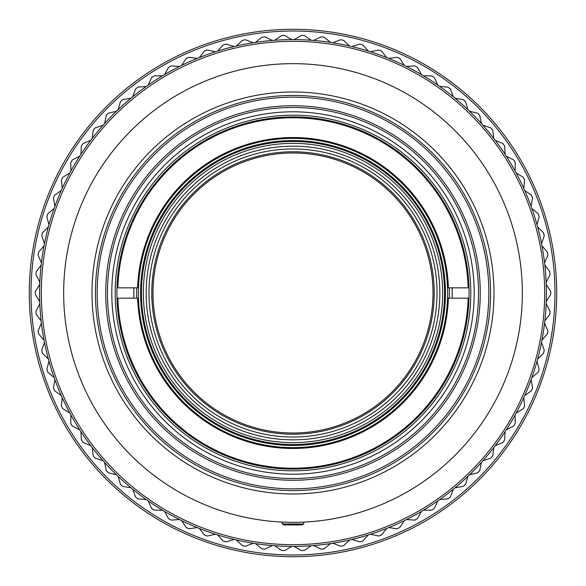 <?xml version="1.0" encoding="UTF-8"?>
<svg xmlns="http://www.w3.org/2000/svg" width="586" height="586" viewBox="0 0 586 586"><rect width="100%" height="100%" fill="white"/><g stroke="black" fill="none" stroke-linecap="round" stroke-linejoin="round"><path stroke-width="0.88" d="M554.979 293A261.979 261.979 0 0 0 162.007 66.115A261.979 261.979 0 0 0 162.007 519.885A261.979 261.979 0 0 0 554.979 293M556.7 293A263.7 263.7 0 0 1 161.15 521.372A263.7 263.7 0 0 1 161.15 64.628A263.7 263.7 0 0 1 556.7 293M301.358 35.446A257.686 257.686 0 0 1 304.383 35.563L311.247 40.266L313.547 40.441L321.047 36.845A257.686 257.686 0 0 1 324.058 37.189L330.541 42.404L332.819 42.756L340.569 39.745A257.686 257.686 0 0 1 343.55 40.317L349.615 46.008L351.856 46.536L359.819 44.126A257.686 257.686 0 0 1 362.741 44.932L368.36 51.07L370.55 51.766L378.673 49.971A257.686 257.686 0 0 1 381.53 50.997L386.657 57.545L388.789 58.41L397.03 57.245A257.686 257.686 0 0 1 399.791 58.483L404.406 65.405L406.464 66.43L414.771 65.896A257.686 257.686 0 0 1 417.43 67.346L421.502 74.605L423.48 75.777L431.794 75.887A257.686 257.686 0 0 1 434.343 77.535L437.837 85.08L439.72 86.406L448.012 87.146A257.686 257.686 0 0 1 450.422 88.984L453.33 96.778L454.216 97.51L455.11 98.243L463.314 99.62A257.686 257.686 0 0 1 465.577 101.634L467.884 109.626L469.54 111.223L477.612 113.223A257.686 257.686 0 0 1 479.714 115.405L481.406 123.551L482.937 125.272L490.834 127.88A257.686 257.686 0 0 1 492.767 130.224L493.822 138.472L494.518 139.387L493.822 138.472L495.221 140.303L502.891 143.511A257.686 257.686 0 0 1 504.641 145.987L505.066 154.301L506.311 156.228L513.724 160.015A257.686 257.686 0 0 1 515.27 162.622L515.057 170.936L516.156 172.958L523.254 177.302A257.686 257.686 0 0 1 524.602 180.019L523.752 188.296L524.69 190.399L531.436 195.27A257.686 257.686 0 0 1 532.571 198.083L531.092 206.265L531.868 208.433L538.219 213.809A257.686 257.686 0 0 1 539.135 216.695L537.032 224.746L537.333 225.859A253.394 253.394 0 0 1 541.757 244.758L541.537 243.63L544.248 235.762A257.686 257.686 0 0 0 543.559 232.81L537.64 226.965L537.333 225.859A253.394 253.394 0 0 1 541.757 244.758L541.977 245.886L547.434 252.163A257.686 257.686 0 0 1 547.895 255.166L544.592 262.799L544.855 265.084L549.807 271.765A257.686 257.686 0 0 1 550.042 274.783L546.159 282.144L546.247 284.444L550.686 291.484A257.686 257.686 0 0 1 550.686 294.516L546.247 301.556L546.159 303.856L550.042 311.217A257.686 257.686 0 0 1 549.807 314.235L544.855 320.916L544.592 323.201L547.895 330.834A257.686 257.686 0 0 1 547.434 333.837L541.977 340.114L541.537 342.37L544.248 350.238A257.686 257.686 0 0 1 543.559 353.19L537.64 359.035L537.333 360.141L537.032 361.254L539.135 369.305A257.686 257.686 0 0 1 538.219 372.191L531.868 377.567L531.48 378.651A253.394 253.394 0 0 1 524.221 396.656L524.69 395.601L531.436 390.73A257.686 257.686 0 0 0 532.571 387.917L531.092 379.735L531.48 378.651A253.394 253.394 0 0 1 524.221 396.656L523.752 397.704L524.602 405.981A257.686 257.686 0 0 1 523.254 408.698L516.156 413.042L515.057 415.064L515.27 423.378A257.686 257.686 0 0 1 513.724 425.985L506.311 429.772L505.066 431.699L504.641 440.013A257.686 257.686 0 0 1 502.891 442.489L495.221 445.697L494.518 446.613L495.221 445.697L493.822 447.528L492.767 455.776A257.686 257.686 0 0 1 490.834 458.12L482.937 460.728L481.406 462.449L479.714 470.595A257.686 257.686 0 0 1 477.612 472.777L469.54 474.777L467.884 476.374L465.577 484.366A257.686 257.686 0 0 1 463.314 486.38L455.11 487.757L454.216 488.49L453.33 489.222L450.422 497.016A257.686 257.686 0 0 1 448.012 498.854L439.72 499.594L437.837 500.92L434.343 508.465A257.686 257.686 0 0 1 431.794 510.113L423.48 510.223L421.502 511.395L417.43 518.654A257.686 257.686 0 0 1 414.771 520.104L406.464 519.57L404.406 520.595L399.791 527.517A257.686 257.686 0 0 1 397.03 528.755L388.789 527.59L386.657 528.455L381.53 535.003A257.686 257.686 0 0 1 378.673 536.029L370.55 534.234L368.36 534.93L362.741 541.068A257.686 257.686 0 0 1 359.819 541.874L351.856 539.464L349.615 539.992L343.55 545.683A257.686 257.686 0 0 1 340.569 546.255L332.819 543.244L330.541 543.596L324.058 548.811A257.686 257.686 0 0 1 321.047 549.155L313.547 545.559L311.247 545.734L304.383 550.437A257.686 257.686 0 0 1 301.358 550.554L294.15 546.394L293 546.394A253.394 253.394 0 0 1 39.606 293A253.394 253.394 0 0 1 293 39.606A253.394 253.394 0 0 1 546.394 293A253.394 253.394 0 0 1 293 546.394L291.85 546.394L284.642 550.554A257.686 257.686 0 0 1 281.617 550.437L274.753 545.734L272.453 545.559L264.953 549.155A257.686 257.686 0 0 1 261.942 548.811L255.459 543.596L253.181 543.244L245.431 546.255A257.686 257.686 0 0 1 242.45 545.683L236.385 539.992L234.144 539.464L226.181 541.874A257.686 257.686 0 0 1 223.259 541.068L217.64 534.93L215.45 534.234L207.327 536.029A257.686 257.686 0 0 1 204.47 535.003L199.343 528.455L197.211 527.59L188.97 528.755A257.686 257.686 0 0 1 186.209 527.517L181.594 520.595L179.536 519.57L171.229 520.104A257.686 257.686 0 0 1 168.57 518.654L164.498 511.395L162.52 510.223L154.206 510.113A257.686 257.686 0 0 1 151.657 508.465L148.163 500.92L146.28 499.594L137.988 498.854A257.686 257.686 0 0 1 135.578 497.016L132.67 489.222L131.784 488.49L130.89 487.757L122.686 486.38A257.686 257.686 0 0 1 120.423 484.366L118.116 476.374L116.46 474.777L108.388 472.777A257.686 257.686 0 0 1 106.286 470.595L104.594 462.449L103.063 460.728L95.166 458.12A257.686 257.686 0 0 1 93.233 455.776L92.178 447.528L91.482 446.613L92.178 447.528L90.779 445.697L83.109 442.489A257.686 257.686 0 0 1 81.359 440.013L80.934 431.699L79.689 429.772L72.276 425.985A257.686 257.686 0 0 1 70.73 423.378L70.943 415.064L69.844 413.042L62.746 408.698A257.686 257.686 0 0 1 61.398 405.981L62.248 397.704L61.31 395.601L54.564 390.73A257.686 257.686 0 0 1 53.429 387.917L54.908 379.735L54.132 377.567L47.781 372.191A257.686 257.686 0 0 1 46.865 369.305L48.968 361.254L48.667 360.141L48.968 361.254L48.36 359.035L42.441 353.19A257.686 257.686 0 0 1 41.753 350.238L44.463 342.37L44.023 340.114L38.566 333.837A257.686 257.686 0 0 1 38.105 330.834L41.408 323.201L41.145 320.916L36.193 314.235A257.686 257.686 0 0 1 35.958 311.217L39.841 303.856L39.753 301.556L35.314 294.516A257.686 257.686 0 0 1 35.314 291.484L39.753 284.444L39.841 282.144L35.958 274.783A257.686 257.686 0 0 1 36.193 271.765L41.145 265.084L41.408 262.799L38.105 255.166A257.686 257.686 0 0 1 38.566 252.163L44.023 245.886L44.463 243.63L41.753 235.762A257.686 257.686 0 0 1 42.441 232.81L48.36 226.965L48.667 225.859L48.36 226.965L48.968 224.746L46.865 216.695A257.686 257.686 0 0 1 47.781 213.809L54.132 208.433L54.908 206.265L53.429 198.083A257.686 257.686 0 0 1 54.564 195.27L61.31 190.399L62.248 188.296L61.398 180.019A257.686 257.686 0 0 1 62.746 177.302L69.844 172.958L70.943 170.936L70.73 162.622A257.686 257.686 0 0 1 72.276 160.015L79.689 156.228L80.934 154.301L81.359 145.987A257.686 257.686 0 0 1 83.109 143.511L90.779 140.303L91.482 139.387L90.779 140.303L92.178 138.472L93.233 130.224A257.686 257.686 0 0 1 95.166 127.88L103.063 125.272L104.594 123.551L106.286 115.405A257.686 257.686 0 0 1 108.388 113.223L116.46 111.223L118.116 109.626L120.423 101.634A257.686 257.686 0 0 1 122.686 99.62L130.89 98.243L131.784 97.51L132.67 96.778L135.578 88.984A257.686 257.686 0 0 1 137.988 87.146L146.28 86.406L148.163 85.08L151.657 77.535A257.686 257.686 0 0 1 154.206 75.887L162.52 75.777L164.498 74.605L168.57 67.346A257.686 257.686 0 0 1 171.229 65.896L179.536 66.43L181.594 65.405L186.209 58.483A257.686 257.686 0 0 1 188.97 57.245L197.211 58.41L199.343 57.545L204.47 50.997A257.686 257.686 0 0 1 207.327 49.971L215.45 51.766L217.64 51.07L223.259 44.932A257.686 257.686 0 0 1 226.181 44.126L234.144 46.536L236.385 46.008L242.45 40.317A257.686 257.686 0 0 1 245.431 39.745L253.181 42.756L255.459 42.404L261.942 37.189A257.686 257.686 0 0 1 264.953 36.845L272.453 40.441L274.753 40.266L281.617 35.563A257.686 257.686 0 0 1 284.642 35.446L291.85 39.606L294.15 39.606L301.358 35.446M537.333 225.859A253.394 253.394 0 0 1 541.757 244.758A253.394 253.394 0 0 0 537.333 225.859M531.48 378.651A253.394 253.394 0 0 1 524.221 396.656A253.394 253.394 0 0 0 531.48 378.651M293 493.998A200.998 200.998 0 0 1 118.929 192.501A200.998 200.998 0 0 1 467.071 192.501A200.998 200.998 0 0 1 293 493.998M293 522.338A229.338 229.338 0 0 1 94.383 178.327A229.338 229.338 0 0 1 491.617 178.327A229.338 229.338 0 0 1 293 522.338L286.664 522.251M287.418 522.273A229.338 229.338 0 0 1 95.32 176.723A229.338 229.338 0 0 1 490.68 176.723A229.338 229.338 0 0 1 298.582 522.273L296.465 522.316M293 544.672A251.672 251.672 0 0 0 510.955 167.164A251.672 251.672 0 0 0 75.045 167.164A251.672 251.672 0 0 0 293 544.672M293 478.535A185.535 185.535 0 0 0 453.681 200.236A185.535 185.535 0 0 0 132.319 200.236A185.535 185.535 0 0 0 293 478.535M293 474.191A181.191 181.191 0 0 0 449.916 202.404A181.191 181.191 0 0 0 136.084 202.404A181.191 181.191 0 0 0 293 474.191M293 470.807A177.807 177.807 0 0 1 139.014 204.096A177.807 177.807 0 0 1 446.986 204.096A177.807 177.807 0 0 1 293 470.807M293 469.086A176.086 176.086 0 0 0 445.492 204.954A176.086 176.086 0 0 0 140.508 204.954A176.086 176.086 0 0 0 293 469.086M469.012 287.843L468.148 287.843A175.229 175.229 0 0 0 293 117.771A175.229 175.229 0 0 0 117.852 287.843L137.615 287.843A155.473 155.473 0 0 1 293 137.527A155.473 155.473 0 0 1 448.385 287.843L469.012 287.843M448.385 287.843L447.528 287.843A154.609 154.609 0 0 0 293 138.391A154.609 154.609 0 0 0 138.472 287.843L137.615 287.843L138.472 287.843A154.609 154.609 0 0 0 293 447.609A154.609 154.609 0 0 0 447.528 298.157L448.385 298.157A155.473 155.473 0 0 1 293 448.473A155.473 155.473 0 0 1 137.615 298.157L117.852 298.157A175.229 175.229 0 0 0 293 468.229A175.229 175.229 0 0 0 468.148 298.157L447.528 298.157A154.609 154.609 0 0 0 447.528 287.843L448.385 287.843M116.988 298.157L117.852 298.157L116.988 298.157M449.25 287.843A156.337 156.337 0 0 1 449.25 298.157M136.75 298.157A156.337 156.337 0 0 1 136.75 287.843M293 445.455A152.455 152.455 0 0 1 160.974 216.776A152.455 152.455 0 0 1 425.026 216.776A152.455 152.455 0 0 1 293 445.455M293 480.256A187.256 187.256 0 0 1 130.832 199.372A187.256 187.256 0 0 1 455.168 199.372A187.256 187.256 0 0 1 293 480.256M293 488.841A195.841 195.841 0 0 0 462.603 195.079A195.841 195.841 0 0 0 123.397 195.079A195.841 195.841 0 0 0 293 488.841M293 490.563A197.563 197.563 0 0 1 121.91 194.222A197.563 197.563 0 0 1 464.09 194.222A197.563 197.563 0 0 1 293 490.563M452.106 287.843A159.194 159.194 0 0 1 452.106 298.157M444.547 293A151.547 151.547 0 0 0 293 141.453A151.547 151.547 0 0 0 141.453 293A151.547 151.547 0 0 0 293 444.547A151.547 151.547 0 0 0 444.547 293M133.894 298.157A159.194 159.194 0 0 1 133.894 287.843M293 442.642A149.642 149.642 0 0 1 143.358 293A149.642 149.642 0 0 1 293 143.358A149.642 149.642 0 0 1 442.642 293A149.642 149.642 0 0 1 293 442.642M293 434.226A141.226 141.226 0 0 1 170.694 222.387A141.226 141.226 0 0 1 415.306 222.387A141.226 141.226 0 0 1 293 434.226M293 433.01A140.01 140.01 0 0 1 152.99 293A140.01 140.01 0 0 1 293 152.99A140.01 140.01 0 0 1 433.01 293A140.01 140.01 0 0 1 293 433.01M293 437.031A144.031 144.031 0 0 1 168.263 220.981A144.031 144.031 0 0 1 417.737 220.981A144.031 144.031 0 0 1 293 437.031M293 439.837A146.837 146.837 0 0 1 146.163 293A146.837 146.837 0 0 1 293 146.163A146.837 146.837 0 0 1 439.837 293A146.837 146.837 0 0 1 293 439.837M282.262 523.972L303.738 523.972L302.098 524.917L283.902 524.917L282.262 523.972L282.262 522.089M303.738 523.972L303.738 522.338"/></g></svg>
